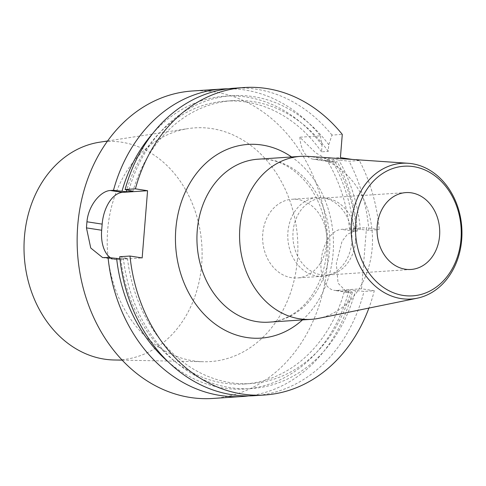 <?xml version="1.0" encoding="UTF-8"?>
<svg xmlns="http://www.w3.org/2000/svg" width="486" height="486" viewBox="0 0 486 486"><rect width="100%" height="100%" fill="white"/><g stroke="black" fill="none" stroke-linecap="round" stroke-linejoin="round"><path stroke-width="0.36" stroke-dasharray="2.43 1.82" d="M374.287 290.737L361.578 288.775L366.493 227.679L379.202 229.641L368.904 230.328L356.238 228.912L349.525 229.356L357.283 231.099L354.142 231.312L347.466 234.197L342.029 241.305L336.312 263.436L338.056 283.156L347.022 292.311L352.362 292.195L344.61 290.452L351.323 290.008L363.99 291.424L374.287 290.737A154.074 125.279 -93.8 0 1 368.904 308.081M248.559 395.908A154.074 125.279 86.2 0 0 352.362 292.195M357.283 231.099A154.074 125.279 86.2 0 0 337.466 162.002L331.914 162.075L315.633 152.786L299.85 137.216L320.359 135.849A154.074 125.279 86.2 0 0 228.128 88.78M212.771 398.459A154.074 125.279 86.2 0 0 327.357 264.032A154.074 125.279 86.2 0 0 192.322 90.997M262.768 233.651A39.445 32.07 86.2 0 0 297.341 277.949A39.445 32.07 86.2 0 0 326.677 243.541A39.445 32.07 86.2 0 0 292.104 199.242A39.445 32.07 86.2 0 0 262.768 233.651M352.077 159.414L359.391 160.544A154.074 125.279 -93.8 0 1 379.202 229.641M361.578 288.775L336.525 290.44A30.812 17.648 98.8 0 1 334.271 290.342A30.812 17.648 98.8 0 1 321.276 259.135A30.812 17.648 98.8 0 1 341.439 229.343L366.493 227.679M104.933 257.708L117.102 259.591A30.812 17.648 98.8 0 1 114.854 259.494A30.812 17.648 98.8 0 1 110.431 257.714M117.102 259.591L142.161 257.926M359.391 160.544L349.094 161.231L333.432 159.353L326.726 159.797L337.466 162.002M368.904 230.328A154.074 125.279 86.2 0 0 349.094 161.231M320.359 135.849L322.054 145.162L321.519 151.839L328.232 151.395L328.767 144.719L331.987 135.078L342.284 134.391M331.987 135.078A154.074 125.279 86.2 0 0 233.93 88.227M360.387 229.55A146.748 119.319 86.2 0 0 338.888 160.198M328.767 144.719A146.748 119.319 86.2 0 0 128.741 190.627M356.238 228.912A141.748 115.255 86.2 0 0 333.432 159.353M328.232 151.395A141.748 115.255 86.2 0 0 232.29 100.687A141.748 115.255 86.2 0 0 132.903 191.271M349.525 229.356A141.748 115.255 86.2 0 0 326.726 159.797M321.519 151.839A141.748 115.255 86.2 0 0 225.577 101.137A141.748 115.255 86.2 0 0 126.7 190.008M353.674 230A146.748 119.319 86.2 0 0 332.181 160.641M322.054 145.162A146.748 119.319 86.2 0 0 152.871 133.334M254.378 395.689A154.074 125.279 86.2 0 0 363.99 291.424M119.914 258.789L127.496 258.479L119.696 256.73M123.329 257.835A146.748 119.319 86.2 0 0 231.275 387.792A146.748 119.319 86.2 0 0 355.466 290.646M127.496 258.479A141.748 115.255 86.2 0 0 251.104 383.557A141.748 115.255 86.2 0 0 351.323 290.008M120.789 258.923A141.748 115.255 86.2 0 0 244.397 384.001A141.748 115.255 86.2 0 0 344.61 290.452M168.065 361.718A146.748 119.319 86.2 0 0 348.76 291.096M334.332 162.215L315.359 159.274A30.812 17.648 98.8 0 1 313.106 159.183A30.812 17.648 98.8 0 1 299.85 137.216M315.359 159.274L340.413 157.61M351.834 241.864A39.445 32.07 86.2 0 0 322.789 197.784A39.445 32.07 86.2 0 0 317.261 197.565A39.445 32.07 86.2 0 0 287.882 239.051A39.445 32.07 86.2 0 0 322.497 276.279A39.445 32.07 86.2 0 0 327.947 275.331A39.445 32.07 86.2 0 0 351.834 241.864M355.46 241.457A38.516 31.317 -93.8 0 1 332.132 274.14A38.516 31.317 -93.8 0 1 326.811 275.064A38.516 31.317 -93.8 0 1 293.003 238.711A38.516 31.317 -93.8 0 1 321.696 198.197A38.516 31.317 -93.8 0 1 327.096 198.41A38.516 31.317 -93.8 0 1 355.46 241.457M307.936 156.377A81.66 66.394 -93.8 0 1 372.191 248.073A81.66 66.394 -93.8 0 1 318.707 318.342M99.6 142.204A109.399 88.95 -93.8 0 1 201.678 264.39A109.399 88.95 -93.8 0 1 114.089 359.98M297.426 259.403A117.12 95.226 -93.8 0 1 203.652 361.742A117.12 95.226 -93.8 0 1 107.528 251.049A117.12 95.226 -93.8 0 1 188.143 128.596A117.12 95.226 -93.8 0 1 297.426 259.403M302.444 319.922A97.066 78.926 86.2 0 0 291.606 156.966M354.142 231.312L341.439 229.343M336.525 290.44L349.227 292.408M257.981 159.201A81.66 66.394 -93.8 0 1 329.551 250.91A81.66 66.394 -93.8 0 1 268.819 322.157C277.755 321.562 286.254 318.579 294.303 313.197C300.342 309.132 305.749 303.835 310.518 297.317C321.932 281.273 327.406 262.082 326.944 239.738C325.96 218.688 319.758 200.457 308.337 185.057C293.416 166.643 276.631 158.023 257.981 159.201M225.577 101.137L232.29 100.687M244.397 384.001L251.104 383.557M347.022 292.317L334.271 290.342M102.631 257.604L114.854 259.494M331.908 162.093L313.106 159.183M317.261 197.565L292.104 199.242M322.497 276.279L297.341 277.949M327.096 198.41L322.789 197.784M332.132 274.14L327.947 275.331M405.816 192.602L321.696 198.197M410.931 269.469L326.811 275.064M122.168 360.138L203.652 361.742M107.588 140.976L188.143 128.596"/><path stroke-width="0.73" d="M110.431 257.714A30.812 17.648 98.8 0 1 101.665 230.236L86.459 227.885L90.742 248.012L102.631 257.598L108.068 257.501A154.074 125.279 86.2 0 0 242.757 396.467A154.074 125.279 86.2 0 0 248.559 395.908M86.459 227.885A154.074 125.279 -93.8 0 1 86.951 221.774C88.337 205.365 100.73 190.883 110.34 190.506L113.481 190.293A154.074 125.279 86.2 0 1 222.302 88.999L192.322 90.997A154.074 125.279 86.2 0 0 77.547 253.042A154.074 125.279 86.2 0 0 212.771 398.459L242.757 396.467M228.128 88.78A154.074 125.279 86.2 0 0 222.302 88.999M460.995 239.173A64.954 52.81 -93.8 0 1 377.579 282.731A64.954 52.81 -93.8 0 1 386.552 171.2A64.954 52.81 -93.8 0 1 460.995 239.173M377.172 226.209A38.516 31.317 -93.8 0 1 405.816 192.602A38.516 31.317 -93.8 0 1 439.581 235.862A38.516 31.317 -93.8 0 1 410.931 269.469A38.516 31.317 -93.8 0 1 377.172 226.209M368.904 308.081A154.074 125.279 -93.8 0 1 264.676 395.003A154.074 125.279 -93.8 0 1 129.993 256.043L142.161 257.926L147.568 190.719L135.4 188.835A154.074 125.279 -93.8 0 1 244.227 87.541A154.074 125.279 -93.8 0 1 342.284 134.391L340.413 157.61L352.077 159.414M101.665 230.236L102.157 224.125A30.812 17.648 98.8 0 1 122.508 192.383L147.568 190.719M244.227 87.541L233.93 88.227A154.074 125.279 86.2 0 0 125.102 189.522L135.4 188.835M125.102 189.522L132.903 191.271L126.196 191.721L113.481 190.293M126.7 190.008A141.748 115.255 86.2 0 0 126.196 191.721M152.871 133.334A146.748 119.319 86.2 0 0 122.029 191.071M129.993 256.043L119.696 256.73A154.074 125.279 86.2 0 0 254.378 395.689L264.676 395.003M108.068 257.501L119.914 258.789M116.622 258.279A146.748 119.319 86.2 0 0 168.065 361.718M461.7 239.677A68.034 55.319 -93.8 0 1 417.14 298.222A68.034 55.319 -93.8 0 1 351.39 234.823A68.034 55.319 -93.8 0 1 408.167 163.278A68.034 55.319 -93.8 0 1 461.7 239.677M417.14 298.222L318.707 318.342A81.66 66.394 -93.8 0 1 311.459 319.32A81.66 66.394 -93.8 0 1 239.786 242.247A81.66 66.394 -93.8 0 1 300.615 156.364A81.66 66.394 -93.8 0 1 307.936 156.377L408.167 163.278M122.168 360.138L114.089 359.98A109.399 88.95 -93.8 0 1 24.3 256.584A109.399 88.95 -93.8 0 1 99.6 142.204L107.588 140.976M291.606 156.966A97.066 78.926 86.2 0 0 175.817 229.113A97.066 78.926 86.2 0 0 216.015 324.678A97.066 78.926 86.2 0 0 302.444 319.922M86.951 221.774L102.157 224.125M122.508 192.383L110.34 190.506M311.459 319.32L268.819 322.157A81.66 66.394 -93.8 0 1 197.249 230.443A81.66 66.394 -93.8 0 1 257.981 159.201L300.615 156.364"/></g></svg>
